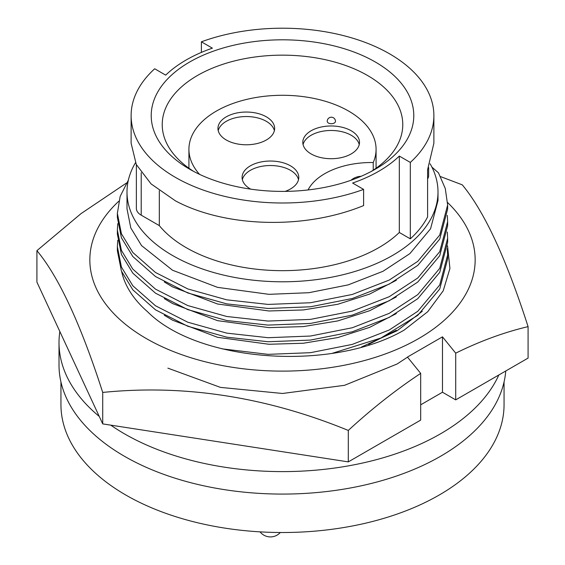 <?xml version="1.0" encoding="UTF-8"?>
<svg xmlns="http://www.w3.org/2000/svg" width="565" height="565" viewBox="0 0 565 565"><rect width="100%" height="100%" fill="white"/><g stroke="black" fill="none" stroke-linecap="round" stroke-linejoin="round"><path stroke-width="0.85" d="M121.708 271.8A162.113 93.592 0 0 0 147.578 311.76C198.379 362.709 332.608 371.763 404.137 330.101L427.712 311.732L443.207 290.82L449.931 268.46L447.536 245.867M167.869 368.147L220.463 387.392L282.5 393.48L344.537 385.316L397.131 363.987L407.443 357.2M361.494 347.002L397.131 330.73L422.274 311.294M447.586 202.531A192.658 111.234 180 0 1 401.157 347.51A192.658 111.234 180 0 1 146.264 338.534A192.658 111.234 180 0 1 118.784 201.239M126.475 183.032L81.035 213.619L36.916 250.648L36.916 282.112L102.717 423.898L102.717 392.435C184.388 384.172 266.249 396.835 348.301 430.431C371.756 408.834 395.881 389.822 420.678 373.38L407.443 357.059L442.473 336.839L455.708 353.16C480.186 341.083 504.312 332.241 528.084 326.634C506.205 258.586 484.269 211.324 462.283 184.847L440.545 176.591M528.084 326.634L528.084 358.097L455.708 399.879L455.708 353.16M102.717 423.898L348.301 461.888L420.678 420.106L420.678 373.38M348.301 461.888L348.301 430.431M36.916 250.648C58.795 276.899 80.731 324.162 102.717 392.435M455.708 399.879L442.473 392.237L420.678 404.823M442.473 392.237L442.473 336.839M396.333 280.275L369.581 294.097L337.764 304.274L303.299 309.952L268.947 310.976L217.546 304.005L172.544 286.893L164.302 281.963M396.333 296.922L369.581 310.743L337.764 320.92L303.299 326.598L268.947 327.622L217.546 320.652L172.544 303.539L164.302 298.61M396.333 313.568L369.581 327.389L337.764 337.566L303.299 343.245L268.947 344.269L217.546 337.298L172.544 320.186L164.302 315.256M438.002 192.008L438.002 200.49L430.565 228.79L409.879 253.614L382.999 271.285L348.217 284.873L308.801 292.719L268.947 294.33L217.546 287.359L172.544 270.247L141.561 245.606L130.805 227.963L126.998 208.81L126.998 192.008A155.502 89.779 0 0 0 172.544 255.493A155.502 89.779 0 0 0 342.009 274.957A155.502 89.779 0 0 0 438.002 192.008A155.502 89.779 0 0 0 430.127 163.793M135.473 162.769A155.502 89.779 0 0 0 126.998 192.008M136.37 164.669L136.37 208.414A16.512 9.534 0 0 0 141.208 215.159L159.316 225.612A136.236 78.655 0 0 0 186.168 247.632A136.236 78.655 0 0 0 399.314 232.483L410.317 238.84A151.378 87.398 0 0 0 427.606 216.911L427.606 169.719L433.878 143.213L433.878 115.606A151.378 87.398 0 0 0 355.427 39.02A151.378 87.398 0 0 0 201.394 41.81L212.391 48.159A136.236 78.655 180 0 0 165.686 75.124L154.683 68.775A151.378 87.398 0 0 0 131.122 115.606A151.378 87.398 0 0 0 175.461 177.403A151.378 87.398 0 0 0 363.606 189.395L352.609 183.046A136.236 78.655 180 0 0 399.314 156.081L399.314 232.483M159.316 225.612L159.316 190.786M131.122 115.606L131.122 143.22L136.278 164.486L151.06 183.893L175.461 200.865C224.425 227.102 303.61 230.181 363.606 205.582L363.606 189.395M375.33 62.009A131.285 75.795 0 0 0 189.671 62.009A131.285 75.795 0 0 0 189.663 169.196A131.285 75.795 0 0 0 189.671 169.203A131.285 75.795 0 0 0 375.337 169.196A131.285 75.795 0 0 0 375.33 62.009M371.269 171.449A120.274 69.439 0 0 0 402.774 124.59A120.274 69.439 0 0 0 367.547 75.491A120.274 69.439 0 0 0 236.474 60.441A120.274 69.439 0 0 0 162.226 124.59A120.274 69.439 0 0 0 193.731 171.449M373.232 170.178L373.232 162.536A93.578 54.028 0 0 0 376.078 149.315A93.578 54.028 0 0 0 348.669 111.107A93.578 54.028 0 0 0 246.686 99.398A93.578 54.028 0 0 0 188.922 149.315A93.578 54.028 0 0 0 199.6 174.38M59.841 331.5A223.486 129.032 0 0 0 59.014 342.574L59.014 365.047A223.486 129.032 0 0 0 124.47 456.287A223.486 129.032 0 0 0 363.246 485.363A223.486 129.032 0 0 0 505.753 370.993M110.761 425.141A223.486 129.032 0 0 0 124.47 433.814A223.486 129.032 0 0 0 341.189 467.078A223.486 129.032 0 0 0 498.817 374.991M60.942 381.954L60.942 404.604A221.558 127.916 0 0 0 125.833 495.053A221.558 127.916 0 0 0 367.285 522.78A221.558 127.916 0 0 0 504.058 404.604L504.058 381.954M351.197 153.92A28.349 16.364 0 0 0 359.502 142.345A28.349 16.364 0 0 0 342.002 127.224A28.349 16.364 0 0 0 311.11 130.769A28.349 16.364 0 0 0 302.805 142.345A28.349 16.364 0 0 0 320.306 157.466A28.349 16.364 0 0 0 351.197 153.92M303.073 144.591A28.349 16.364 180 0 1 311.11 135.268A28.349 16.364 180 0 1 340.172 131.327A28.349 16.364 180 0 1 359.234 144.591M285.17 191.387A28.349 16.364 0 0 0 290.481 188.978A28.349 16.364 0 0 0 298.779 177.403A28.349 16.364 0 0 0 281.285 162.282A28.349 16.364 0 0 0 250.387 165.828A28.349 16.364 0 0 0 242.088 177.403A28.349 16.364 0 0 0 250.676 189.141M242.357 179.649A28.349 16.364 180 0 1 250.387 170.326A28.349 16.364 180 0 1 279.456 166.378A28.349 16.364 180 0 1 298.511 179.649M266.348 139.986A28.349 16.364 0 0 0 274.647 128.41A28.349 16.364 0 0 0 257.153 113.29A28.349 16.364 0 0 0 226.254 116.842A28.349 16.364 0 0 0 217.956 128.41A28.349 16.364 0 0 0 235.45 143.531A28.349 16.364 0 0 0 266.348 139.986M218.224 130.663A28.349 16.364 180 0 1 226.254 121.334A28.349 16.364 180 0 1 255.323 117.393A28.349 16.364 180 0 1 274.378 130.663M431.9 167.099L438.489 172.848L445.284 188.533L447.635 205.031L439.732 235.033L417.775 261.348L389.221 280.071L352.292 294.457L310.432 302.748L268.107 304.415L226.727 299.831L187.778 288.92L155.509 272.5L132.832 252.499L121.411 233.733L117.365 213.358L120.161 196.394L128.354 180.157M447.635 205.031L447.635 209.071L439.732 239.073L417.775 265.388L389.221 284.117L352.292 298.497L310.432 306.788L268.107 308.455L226.727 303.871L187.778 292.96L155.509 276.539L132.832 256.545L121.411 237.773L117.365 217.398L117.365 213.351M447.296 215.378L447.635 221.678L439.732 251.679L417.775 277.994L389.221 296.717L352.292 311.103L310.432 319.395L268.107 321.061L226.727 316.478L187.778 305.566L155.509 289.146L132.832 269.145L121.411 250.38L117.365 230.004L117.746 223.698M447.635 221.678L447.635 225.718L439.732 255.719L417.775 282.034L389.221 300.764L352.292 315.143L310.432 323.434L268.107 325.101L226.727 320.517L187.778 309.606L155.509 293.186L132.832 273.192L121.411 254.42L117.365 234.044L117.365 229.997M447.296 232.024L447.635 238.324L439.732 268.326L417.775 294.64L389.221 313.363L352.292 327.749L310.432 336.041L268.107 337.708L226.727 333.124L187.778 322.212L155.509 305.792L132.832 285.791L121.411 267.026L117.365 246.651L117.746 240.344M447.635 242.371L439.732 272.365L417.775 298.68L389.221 317.41L352.292 331.789L310.432 340.081L268.107 341.747L226.727 337.164L187.778 326.252L155.509 309.839L132.832 289.838L121.411 271.066L117.365 250.691L117.365 246.644M447.296 248.671L447.635 254.97L439.732 284.972L417.775 311.287L389.221 330.009L352.292 344.396L310.432 352.687L268.107 354.354L222.059 348.838M447.635 254.97L447.635 259.01L439.732 289.012L417.775 315.327L380.994 337.997L332.481 353.252M396.333 330.214L368.613 344.431M427.606 178.914A16.512 9.534 0 0 0 428.63 175.609L428.63 167.494M410.317 238.84L410.317 162.43L399.314 156.081M201.394 52.404L201.394 41.81M410.317 162.43A151.378 87.398 0 0 0 433.878 115.606M327.22 121.334A4.132 2.38 0 0 0 328.427 123.022A4.132 2.38 0 0 0 332.926 123.537A4.132 2.38 0 0 0 335.476 121.334A4.132 4.132 0 0 0 329.282 117.76A4.132 4.132 0 0 0 327.22 121.334M373.232 162.536A66.056 38.138 0 0 0 308.045 189.953M59.014 342.574A223.486 129.032 0 0 0 99.263 416.447M141.208 215.159L141.208 172.706M376.078 168.215L376.078 149.315M188.922 168.215L188.922 149.315M447.635 238.324L447.635 242.364M361.155 176.294A16.512 16.512 0 0 0 350.922 180.292M260.041 531.856A13.214 13.214 0 0 0 280.282 532.513"/></g></svg>
